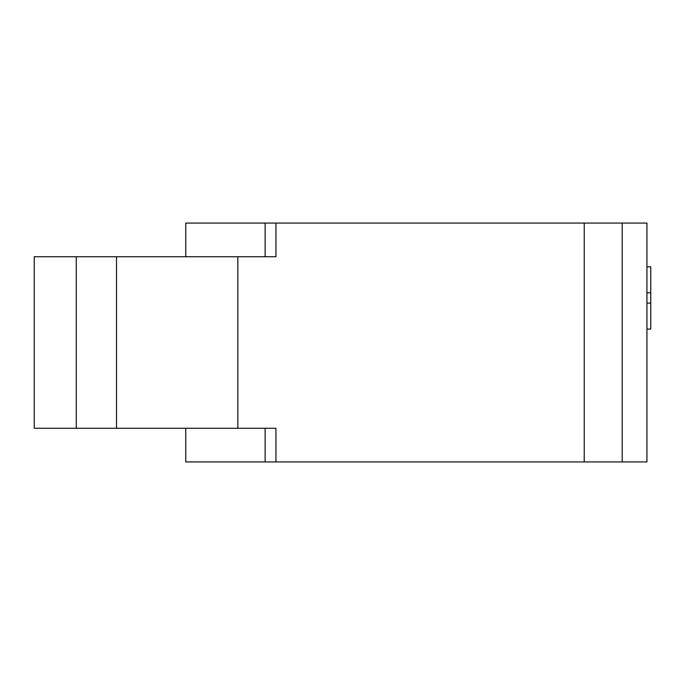 <?xml version="1.0" encoding="UTF-8"?>
<svg xmlns="http://www.w3.org/2000/svg" width="685" height="685" viewBox="0 0 685 685"><rect width="100%" height="100%" fill="white"/><g stroke="black" fill="none" stroke-linecap="round" stroke-linejoin="round"><path stroke-width="1.03" d="M646.94 266.816L650.75 266.816L650.75 329.117L646.94 329.117M646.94 303.121L650.75 303.121M646.94 292.82L650.75 292.82M185.755 428.262L185.755 461.93L646.94 461.93L646.94 223.07L275.952 223.07L275.952 256.738L34.25 256.738L34.25 428.262L76.275 428.262L76.275 256.738M275.952 223.07L185.755 223.07L185.755 256.738M265.129 223.07L265.129 256.738L275.952 256.738M76.275 428.262L116.51 428.262L116.51 256.738M116.51 428.262L237.841 428.262L237.841 256.738M237.841 428.262L275.952 428.262L265.129 428.262L265.129 461.93M275.952 428.262L275.952 461.93M584.228 223.07L584.228 461.93M622.194 223.07L622.194 461.93"/></g></svg>
